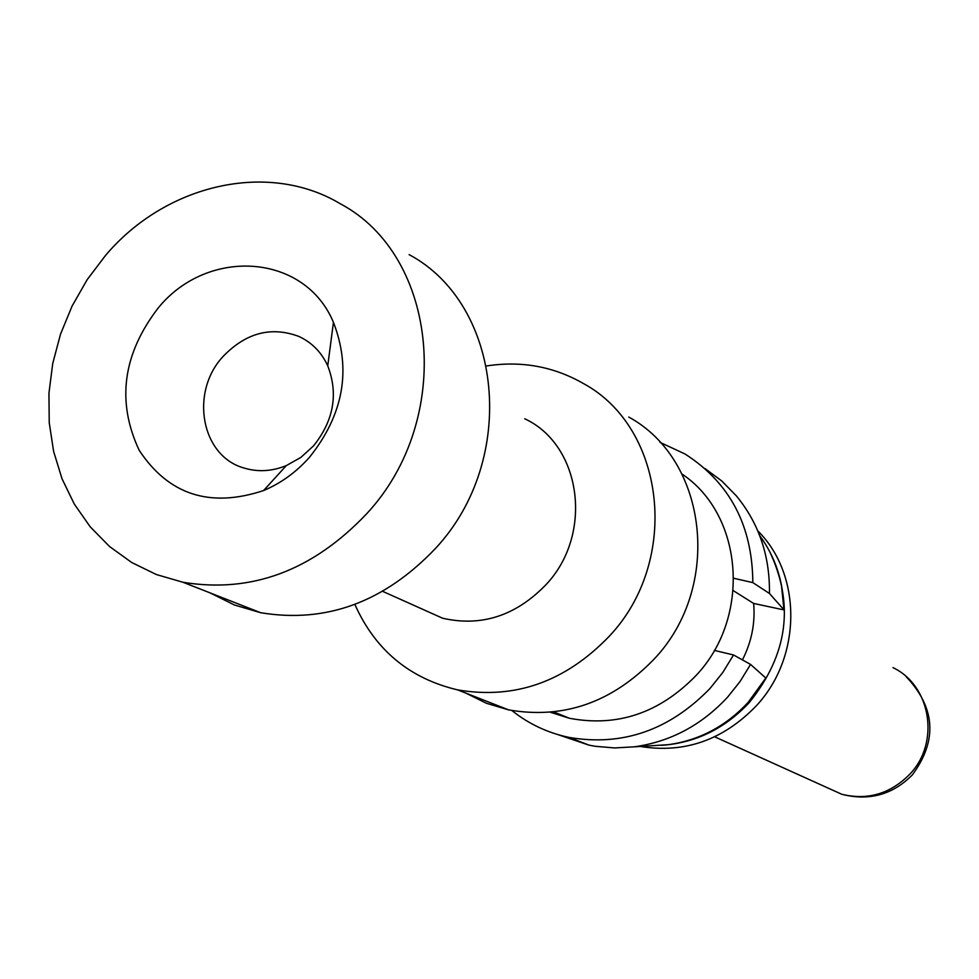 <?xml version="1.0" encoding="UTF-8"?>
<svg xmlns="http://www.w3.org/2000/svg" width="979" height="979" viewBox="0 0 979 979"><rect width="100%" height="100%" fill="white"/><g stroke="black" fill="none" stroke-linecap="round" stroke-linejoin="round"><path stroke-width="1.47" d="M557.932 734.617L589.089 745.166L595.367 746.304L614.567 747.944L634.013 746.855C670.211 741.862 701.38 725.329 727.519 697.232L740.038 681.555L750.563 664.423L765.811 678.019L748.164 702.359C725.855 726.308 699.202 740.418 668.204 744.689L653.446 745.619M742.425 659.907C751.603 641.918 755.347 623.097 753.646 603.443L783.959 609.929M757.783 530.863C802.229 574.759 801.911 657.423 756.033 706.104C722.967 740.161 684.407 753.61 640.327 746.463M769.249 550.688C794.679 603.859 787.997 654.51 749.216 702.628C724.803 728.645 695.653 742.877 661.755 745.325M750.563 664.423L733.528 654.963L722.808 672.438L710.044 688.433C669.526 730.199 622.546 746.536 569.117 737.42C547.787 732.928 528.709 723.971 511.882 710.534M759.704 535.623C775.466 557.161 783.543 581.881 783.922 609.77L769.445 593.47C769.959 555.901 758.921 523.349 736.33 495.827L721.645 480.885L704.917 468.5M733.528 654.963L714.315 650.386M659.993 442.349L684.97 453.962C729.808 482.745 752.423 525.625 752.827 582.615L733.809 578.283M752.827 582.615L769.445 593.47M681.984 474.032C743.416 514.991 751.456 617.125 696.069 675.498C659.552 713.079 617.321 727.324 569.362 718.256L550.406 712.271M628.751 417.054C707.841 459.922 722.661 587.008 654.18 659.038C612.193 702.457 563.708 719.406 508.713 709.91L486.526 703.314L465.906 693.132M486.6 365.95C521.305 360.602 553.588 366.464 583.46 383.548C665.647 427.97 680.784 560.796 609.207 636.313C565.336 681.837 514.795 699.679 457.597 689.877C409.503 678.484 375.263 650.007 354.875 604.459M524.744 418.767C581.526 445.078 593.739 534.228 546.049 584.622C515.884 615.815 481.411 627.025 442.643 618.238L416.675 606.601M210.069 592.882L234.385 604.973L260.647 612.707C326.019 623.562 384.27 602.171 435.41 548.521C518.833 459.396 502.827 304.628 409.124 254.626M366.648 513.791C312.693 570.671 251.481 593.507 183.012 582.272L156.395 574.551L131.712 562.509L109.501 546.478L90.239 526.849L74.306 504.099L62.02 478.768L53.612 451.417L49.231 422.671L48.95 393.13L52.744 363.442L60.502 334.231L72.067 306.109L87.168 279.664L105.512 255.458C165.5 184.333 267.928 160.299 340.472 203.865C438.519 255.898 454.721 419.245 366.648 513.791M223.028 356.515C245.851 332.823 271.11 326.117 298.803 336.409C311.824 342.405 321.479 352.22 327.745 365.84C338.489 393.864 333.766 420.529 313.574 445.837L300.908 457.377L286.333 465.588C271.966 471.401 257.881 472.221 244.065 468.035C201.172 456.238 189.571 392.408 223.028 356.515M309.511 457.266C296.307 472.123 280.997 483.222 263.571 490.552C210.057 508.272 168.584 494.836 139.165 450.254C116.354 401.476 122.767 353.982 158.378 307.761C207.976 246.941 304.873 253.439 333.447 322.36C351.62 369.462 343.641 414.435 309.511 457.266M753.646 603.443L733.259 590.618M892.97 667.629C931.005 685.533 940.317 742.792 909.711 774.291C890.303 793.847 867.663 800.516 841.818 794.287L824.538 786.48M748.262 702.359C725.806 726.394 699.116 740.503 668.204 744.689L634.013 746.855M748.299 702.322L765.725 678.337M781.401 584.732L783.959 609.746M569.117 737.42L589.089 745.166M714.707 736.808L841.818 794.287C869.119 801.214 892.628 794.752 912.342 774.903C937.649 740.565 935.545 707.768 906.04 676.526M553.796 711.917L569.362 718.256M457.597 689.877L508.713 709.91M382.74 591.389L442.643 618.238M183.012 582.272L260.647 612.707M327.745 365.84L333.447 322.36M286.333 465.588L263.571 490.552"/></g></svg>
